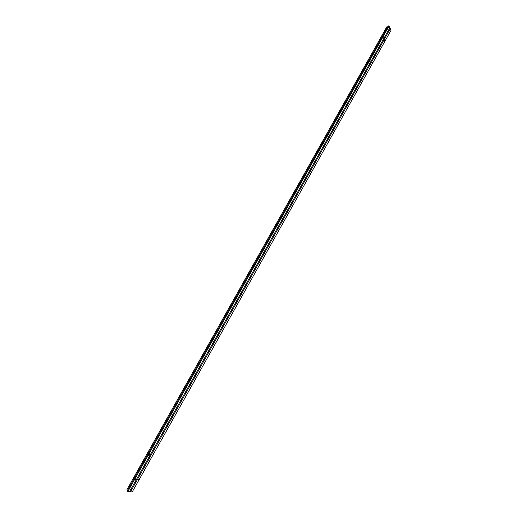 <?xml version="1.0" encoding="UTF-8"?>
<svg xmlns="http://www.w3.org/2000/svg" width="518" height="518" viewBox="0 0 518 518"><rect width="100%" height="100%" fill="white"/><g stroke="black" fill="none" stroke-linecap="round" stroke-linejoin="round"><path stroke-width="0.78" d="M384.518 41.058L384.958 40.236L384.518 41.058M138.235 480.27L138.74 479.377L138.235 480.27M134.978 479.823L135.483 478.923L134.978 479.823M370.525 60.069L370.972 59.246L370.525 60.069M382.912 37.995L383.352 37.166L382.912 37.995M372.209 63.008L372.656 62.192L372.209 63.008M151.884 455.931L152.383 455.037L151.884 455.931M148.718 455.328L149.223 454.435L148.718 455.328M387.729 26.858L386.791 26.865L126.891 489.763L127.493 490.449M130.465 491.912L390.319 28.626L391.109 30.206L132.142 492.1L129.753 491.355M389.063 26.114L388.267 25.906L127.143 491.083L129.5 491.802L389.86 27.713L389.063 26.114L127.81 491.614M388.267 25.906L127.143 491.083M149.313 454.5L148.854 455.309M135.574 478.982L135.114 479.797M390.319 28.626L389.478 28.393M388.293 25.9L127.156 491.103"/></g></svg>
